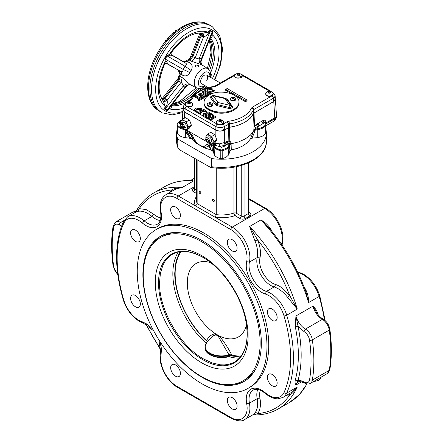 <?xml version="1.0" encoding="UTF-8"?>
<svg xmlns="http://www.w3.org/2000/svg" width="443" height="443" viewBox="0 0 443 443"><rect width="100%" height="100%" fill="white"/><g stroke="black" fill="none" stroke-linecap="round" stroke-linejoin="round"><path stroke-width="0.66" d="M178.241 78.239L161.878 99.038L163.273 97.992L165.062 98.435L178.673 81.13L177.931 80.504L177.654 79.496L179.11 75.144L179.731 76.141L177.931 80.504L163.456 99.01L162.332 99.786M171.696 55.082L171.912 55.231C171.856 55.774 170.954 55.951 169.204 55.757L167.072 55.884L165.233 59.069L166.186 60.979C167.232 62.397 167.532 63.266 167.083 63.587L166.85 63.476M166.413 63.382L181.026 71.633C182.283 72.01 182.998 71.273 183.175 69.429L189.92 72.597C187.799 75.925 185.235 76.744 182.228 75.044L181.026 71.633L166.95 63.515C166.551 62.812 164.203 64.191 164.508 64.379L165.156 62.053L164.94 58.897L166.778 55.718L169.619 54.323L171.308 52.601C182.195 38.563 192.6 32.09 202.534 33.192L207.939 32.206C209.234 30.822 210.093 30.24 210.508 30.467L212.347 31.531C212.751 31.774 212.679 32.81 212.131 34.626C212.385 36.359 212.014 37.505 211.001 38.054L210.342 37.882M171.402 54.749L183.69 61.848L186.802 61.721L187.478 61.35A11.967 6.911 -60 0 1 189.643 60.098L189.106 59.905L191.98 56.167L195.147 57.911C196.714 58.459 198.165 58.448 199.5 57.878C198.724 60.807 199.333 63.05 201.344 64.606L191.647 61.322L195.147 57.911L203.52 36.979L201.083 36.038L192.899 56.494M209.594 70.476A39.887 23.025 120 0 0 210.004 38.735M210.442 73.2L211.743 74.972L212.119 78.261M171.275 105.545L171.757 106.032C171.784 107.178 170.981 108.075 169.353 108.723C168.052 110.102 167.194 110.684 166.778 110.457L164.94 109.393C164.536 109.15 164.608 108.12 165.156 106.298L163.306 101.126C157.392 93.074 157.791 80.825 164.508 64.379M171.845 104.825A39.887 23.025 120 0 0 199.129 88.6M160.189 111.603A49.854 28.784 120 0 0 161.13 112.107L161.767 112.384C148.134 105.307 148.134 77.769 161.767 54.943C174.714 31.73 198.564 17.958 211.51 26.226L210.951 25.816A49.854 28.784 120 0 0 210.048 25.251A49.854 28.784 120 0 0 209.107 24.747A49.854 28.784 120 0 0 160.189 54.035A49.854 28.784 120 0 0 159.286 111.038A49.854 28.784 120 0 0 160.189 111.603M207.136 86.894L204.101 88.212L201.914 87.974M179.731 76.141L180.151 77.182L178.673 81.13M165.062 98.435L163.633 99.753L162.564 100.135M165.051 98.446L167.083 100.085C167.532 102.255 167.232 104.338 166.186 106.342L165.233 108.961L167.072 110.025L169.204 108.081L186.171 86.618L185.013 87.216C186.835 84.89 188.873 84.181 191.132 85.089L190.479 84.785L191.132 85.089M180.168 74.025L180.107 73.987A11.961 6.905 120 0 0 180.107 76.456L180.168 76.495A11.967 6.911 -60 0 1 180.168 74.009L180.151 73.239L180.107 73.987L179.731 73.743L179.304 71.484L178.451 70.332M180.107 76.456L182.228 77.636L181.026 82.37L178.706 81.086M183.07 61.549L186.464 60.951L187.489 61.339L186.802 61.721M211.001 73.665L210.752 74.086M202.839 87.792L202.595 88.229M202.551 65.304C200.635 63.803 200.236 61.682 201.338 58.941L201.399 60.242L211.505 34.814L212.119 32.001L210.281 30.938L208.487 33.075C207.28 34.98 205.624 36.282 203.52 36.979C203.885 34.931 203.575 33.668 202.595 33.197M201.399 60.242C200.773 61.926 201.028 63.515 202.163 65.016L201.344 64.606M190.174 57.568L190.972 56.427L191.98 56.167L200.258 35.484L199.76 34.46L200.014 32.992L190.174 57.568C189.931 58.432 189.183 59.201 187.932 59.86L189.106 59.905M208.487 33.075L207.939 32.206A42.982 24.819 120 0 0 169.353 54.478L169.204 55.757M201.914 33.003C202.96 33.447 203.071 34.643 202.252 36.597M201.305 33.037L201.504 34.155L201.083 36.038M211.505 34.814L212.131 34.626A42.982 24.819 120 0 1 212.485 78.472M200.884 33.015L200.258 35.484L201.078 36.049M210.408 37.716L211.001 38.054M200.391 32.998L199.898 34.969M210.359 37.838L210.442 37.926A39.997 23.091 120 0 1 210.575 72.885M191.647 61.322L189.643 60.098L190.219 59.75L189.565 60.071A11.961 6.905 120 0 0 187.428 61.306M190.219 59.75L192.877 56.543M187.478 61.35L189.405 62.618C192.378 64.368 192.954 66.998 191.132 70.503L185.013 66.245C186.525 65.165 186.802 64.18 185.85 63.277L183.823 61.915M191.132 70.503L189.92 72.597M166.186 60.979L165.156 61.749A42.982 24.819 120 0 0 165.156 106.298L166.186 106.342M189.405 62.618L185.85 63.277L171.784 55.148C170.948 55.137 171.015 52.307 171.308 52.601M187.029 61.101L184.858 61.865L183.435 61.699M179.731 73.743L178.141 70.094M180.151 73.239L178.834 70.559M182.228 75.044L180.168 74.009M182.228 77.636L189.92 84.391C187.572 83.428 185.324 84.015 183.175 86.158C182.998 84.713 182.278 83.45 181.026 82.37L167.083 100.085C165.494 101.43 164.248 101.79 163.351 101.176M189.92 84.391L190.479 84.785M169.204 108.081L169.353 108.723A42.982 24.819 -60 0 0 183.275 108.109M171.757 106.032L171.164 105.689M190.379 99.52A39.997 23.091 120 0 1 171.369 105.611L171.247 105.578M166.125 99.182C164.835 100.866 163.744 101.369 162.836 100.683M162.072 99.37L163.528 97.953M180.151 77.182L180.168 76.506M174.78 32.057L175.733 30.561L177.261 30.113L175.821 30.573L174.885 31.974M198.337 65.409L196.288 65.071L195.579 65.475L195.391 66.24L196.338 67.037L197.822 67.004L198.824 66.278L198.337 65.409M208.299 87.564L201.665 83.738C200.297 82.603 200.297 80.687 201.665 77.979C203.326 75.443 204.987 74.485 206.648 75.1C208.016 76.229 208.016 78.151 206.648 80.859M173.872 32.826L174.398 32.992M173.612 32.704L171.701 34.781M171.651 34.831L173.523 32.76M174.835 32.012L176.153 30.301M197.013 108.585L195.961 109.897L199.527 110.019L200.59 109L197.013 108.585L197.135 109.471L196.205 110.268M196.044 108.07L201.908 108.624L200.435 110.567L196.736 111.392L194.588 109.587L196.044 108.07M201.908 108.624L202.08 109.427L201.548 110.739M199.328 112.024L196.692 112.306L194.477 111.027L194.588 109.587M207.402 138.847C205.397 138.886 205.397 140.082 207.402 142.43C209.401 142.391 209.401 141.201 207.402 138.847M207.723 142.895C205.646 141.062 205.148 139.384 206.228 137.862L207.723 138.011C209.805 139.844 210.303 141.522 209.218 143.045L207.723 142.895M204.605 111.869L203.841 111.414L203.132 111.824M200.347 109.41L197.135 109.471M210.386 117.251L207.64 118.851L207.64 117.877L206.792 117.389L212.252 114.239L213.133 114.748L211.317 117.91L214.966 115.806L215.807 116.293L210.347 119.444L209.439 118.918L211.2 115.822L207.64 117.877M215.807 116.293L216.057 117.107L210.347 120.418L209.234 119.776L209.439 118.918M242.199 76.163L241.103 77.868L235.842 77.929L234.64 76.163M234.796 75.332L215.985 86.191L214.124 86.8A30.7 17.726 0 0 0 210.026 87.564M208.348 87.991A30.7 17.726 0 0 0 191.697 99.747L189.072 101.729M192.843 104.653L191.747 106.364L186.597 106.475L185.606 105.711L185.29 104.653M204.982 113.585L201.371 112.838L199.311 114.045L199.311 113.07L198.414 112.55L203.869 109.399L206.471 111.199L206.349 112.793M206.776 117.445L206.001 117.904L202.34 115.795L202.595 114.964L208.049 111.813L211.377 113.735L211.627 114.549L210.447 115.23L208.022 113.829L207.651 114.045M208.022 113.829L208.022 112.871L206.82 113.563L209.074 114.864L209.323 115.678L208.155 116.348L205.901 115.053L205.253 115.429M213.133 114.748L213.332 115.534L212.297 117.345M223.87 122.567L222.962 124.156L227.015 121.814L228.876 121.21A1.993 0.393 81.9 0 1 229.352 123.896L224.319 126.571C221.5 127.877 218.681 127.877 215.863 126.571A1.993 1.152 -60 0 1 217.269 124.19L216.311 122.567M228.876 121.21A30.7 17.726 0 0 0 251.303 108.264L252.349 107.189L271.913 95.893L269.975 96.402L267.865 96.225L266.254 95.417L265.667 94.071M212.933 90.804L212.036 90.948M210.547 91.352L208.664 91.23M207.54 90.582L207.39 88.927L211.97 88.057L208.758 89.204L214.711 90.189L210.563 91.308L213.465 90.317L207.39 88.927M211.97 88.057L212.214 88.855L211.876 89.104M210.763 89.397L209.151 89.586M214.711 90.189L214.888 90.987L210.314 92.127L210.563 91.308M204.046 96.879L203.149 97.399L198.542 94.027L202.562 92.997L206.731 95.328L205.834 95.849L202.894 94.154L199.92 94.27L204.046 96.879L204.295 97.693L203.149 98.357L202.612 98.047M201.388 97.344L198.364 94.83L198.542 94.027M206.731 95.328L206.981 96.142L205.834 96.807L200.302 94.691M206.449 91.95L204.638 90.904L204.887 90.09L205.79 89.569L211.25 92.72L210.347 93.24L208.204 92.006L206.421 93.036L208.564 94.27L207.662 94.791L202.202 91.64L203.104 91.12L205.497 92.504L207.28 91.468L204.887 90.09M211.25 92.72L211.499 93.534L210.347 94.198L208.204 92.964L207.252 93.517M208.564 94.27L208.808 95.084L207.662 95.749L201.953 92.454L202.202 91.64M198.536 98.988L194.588 96.707L194.837 95.893L195.734 95.372L200.264 97.992L201.593 97.222L202.523 97.759L198.968 99.813L198.038 99.276L199.367 98.512L194.837 95.893M202.523 97.759L202.772 98.573L198.968 100.771L197.788 100.09L198.038 99.276M225.731 89.348L225.481 90.162L245.472 101.707L247.133 100.749L246.884 99.935L227.143 88.534L225.731 89.348L245.472 100.749L246.884 99.935M230.327 111.675C224.44 113.718 218.56 113.718 212.673 111.675M215.863 130.004L215.863 126.571L185.135 108.828L184.93 112.145L215.863 130.004C218.681 131.316 221.5 131.316 224.319 130.004L224.319 126.571A1.993 1.152 -120 0 0 222.912 124.19L222.768 124.278A3.788 2.187 180 0 1 217.269 124.19M189.909 138.078L186.143 132.54L185.429 130.513A1.993 1.202 178.8 0 1 186.492 130.835L190.728 133.282L192.749 135.829C195.933 144.651 204.273 149.452 207.003 144.058L208.935 143.792L209.024 145.946L204.251 147.862L196.299 143.272L190.983 134.633L187.118 132.407L191.243 138.465L185.29 137.607A7.548 4.358 0 0 1 184.022 137.408A11.036 6.374 180 0 1 177.51 133.731L177.51 132.894M229.928 150.958L229.673 143.82L228.942 142.895L225.725 145.199L219.18 146.517L213.853 144.795L213.687 148.444A1.993 1.811 8 0 0 213.05 147.375L209.19 145.149L211.283 150.039L213.255 151.55L214.069 154.219A7.548 4.358 180 0 0 214.406 154.95A11.036 6.374 0 0 0 220.78 158.71L220.802 150.792L222.198 150.792L222.22 158.71L226.113 157.232L228.594 154.95A7.548 4.358 180 0 0 228.931 154.219L229.928 150.958L231.296 150.016L237.62 148.289L243.096 145.78L247.438 142.618L250.428 138.969L252.061 138.177L257.71 137.607A7.548 4.358 180 0 0 258.978 137.408L262.926 135.973L265.49 133.731L265.833 123.896M207.003 144.058L209.024 145.946L210.613 149.784L211.283 150.039M190.728 133.282L192.533 139.213L191.243 138.465M192.749 135.829L191.714 135.951L192.965 139.6L196.299 143.272M250.428 138.969L253.773 130.713L254 126.781L257.189 123.868L263.048 120.479A3.943 2.353 -61.8 0 1 263.651 120.252C264.947 119.987 265.678 120.601 265.855 122.085L265.85 123.94M265.999 125.142L265.961 124.267A1.993 1.993 0 0 0 265.639 123.276L265.135 122.628L264.515 122.683A1.971 1.174 118.2 0 0 264.216 122.8L259.736 125.563L255.7 127.451L255.34 129.926L253.773 130.713M255.34 129.926L252.061 138.177M182.073 128.066A11.346 6.551 180 0 1 177.167 124.704L177.51 133.731M177.128 125.574A11.385 6.573 0 0 0 183.9 129.456L184.022 137.408M265.49 132.894L265.49 133.731M222.22 158.71L220.78 158.71M210.613 149.784L204.251 147.862M192.965 139.6L192.533 139.213M254.808 127.219A1.993 1.107 -118.2 0 1 254.581 126.338L255.7 127.451L254 126.781L253.49 113.502L250.195 118.27L244.818 122.351L237.747 125.458L229.491 127.357L229.773 140.769L231.069 142.917L231.296 150.016M215.448 145.204L215.863 143.388L219.407 143.825L219.18 146.517A9.358 5.399 0 0 0 221.5 147.248A1.993 0.57 -77.8 0 0 220.802 149.895A11.346 6.551 180 0 1 214.113 146.002L214.08 146.882A11.385 6.573 0 0 0 220.802 150.792L220.802 149.895L222.198 149.895L222.198 150.792L225.387 149.74L227.121 148.732L228.92 146.882A7.896 4.557 180 0 0 229.275 146.112L229.241 145.238A7.858 4.535 180 0 1 228.887 146.002L226.284 148.372L222.198 149.895A1.993 0.57 -102.2 0 0 221.5 147.248L224.33 146.279L226.406 144.806A1.993 1.152 60 0 1 224.994 142.419L227.109 141.372L227.896 143.615A1.993 1.606 -163 0 1 229.241 145.238L229.673 143.82L231.069 142.917L231.102 143.803L229.707 144.723M253.767 130.729L250.422 135.126L245.311 138.919L238.744 141.871L231.124 143.803M229.053 142.087A1.993 1.196 -121.9 0 1 228.809 141.217L228.942 142.895L229.773 140.769L228.854 141.068L228.566 127.662L229.491 127.357M205.973 138.072L205.757 136.887L206.46 135.619L207.75 134.877L211.865 136.344L214.761 134.672L215.863 137.341L215.863 130.115C218.681 131.433 221.5 131.433 224.319 130.115L228.566 127.662M219.407 143.825L224.994 142.419M225.725 145.199A1.993 1.152 60 0 1 224.319 142.812L224.319 130.115M212.574 150.781L213.138 145.393L213.725 146.112L213.725 145.127A1.993 1.124 2.3 0 0 213.172 144.512L213.388 143.737L213.853 144.795A1.993 1.606 -17 0 0 213.759 145.238A7.858 4.535 180 0 0 214.113 146.002A1.993 1.528 -32.2 0 1 214.667 144.789L214.755 143.155L215.863 143.388L215.863 141.195L214.633 142.884L211.865 144.484L208.969 143.144M213.172 144.512L213.138 145.393L211.117 144.23M206.311 141.45L186.475 129.998L187.118 132.407A1.993 0.897 145.8 0 0 186.143 132.54M206.028 138.017A4.984 2.879 60 0 1 206.46 135.619L207.795 133.991L210.691 132.319L214.761 134.672M215.863 130.115L184.737 112.145L184.371 118.209M182.411 119.339L184.133 120.695A4.984 2.879 -120 0 0 181.076 120.967L182.411 119.339L185.307 117.666L189.05 119.688L189.682 120.468L191.409 125.264L189.25 128.232L186.481 129.827L184.133 128.835A4.984 2.879 60 0 1 183.607 128.487A11.346 6.551 180 0 1 183.585 128.492L184.133 128.835A4.984 2.879 60 0 0 187.184 128.564L186.475 129.998L185.418 129.45M265.639 123.276A1.993 1.523 147 0 0 264.515 122.683A1.993 1.407 76.2 0 1 263.651 120.252M265.285 122.777L265.855 122.085M265.59 123.193L274.76 117.844L273.774 101.563L254.016 112.971L254.52 126.249M258.33 123.176A1.993 1.152 60 0 0 259.736 125.563L263.391 123.453A1.993 1.152 60 0 1 261.979 121.066M257.189 123.868L258.502 126.083A1.993 0.559 -101.9 0 1 259.089 128.564L263.231 127.041L265.833 124.704A1.993 1.523 -147 0 0 264.216 122.8A1.993 1.213 62.9 0 1 263.048 120.479M189.377 120.014L186.481 121.687L184.133 120.695A4.984 2.879 60 0 1 187.184 124.494L187.655 126.798L187.184 128.564L188.519 126.931L191.409 125.264M180.644 123.359L181.076 120.967L180.379 122.235L180.589 123.414M180.849 123.209L182.638 122.174L184.133 122.323C186.21 124.156 186.708 125.834 185.628 127.357L183.839 128.387L182.344 128.243C180.262 126.405 179.764 124.727 180.849 123.209L182.344 123.353C184.421 125.192 184.919 126.87 183.839 128.387M186.481 121.687L187.184 124.494L188.519 126.931M208.985 143.139A4.984 2.879 -120 0 0 209.511 143.488L211.278 143.964L212.568 143.216L211.865 144.484M211.865 136.344L212.568 139.146L213.897 141.588L216.793 139.916L215.863 137.341M206.228 137.862L208.016 136.826L209.511 136.976C211.593 138.809 212.092 140.486 211.012 142.009L209.218 143.045M210.347 120.418L210.347 119.444M207.64 118.851L206.538 118.22L206.792 117.389M205.901 115.053L205.901 114.095L204.422 114.947L206.931 116.398L206.001 116.935L202.595 114.964M208.155 116.348L208.155 115.39L205.901 114.095M209.074 114.864L208.155 115.39M210.447 115.23L210.447 114.272L208.022 112.871M211.377 113.735L210.447 114.272M207.18 117.212L206.931 116.398M206.001 117.904L206.001 116.935M199.311 114.045L198.159 113.38L198.414 112.55M198.968 100.771L198.968 99.813M207.662 95.749L207.662 94.791M208.204 92.964L208.204 92.006M210.347 94.198L210.347 93.24M203.149 98.357L203.149 97.399M184.93 112.145L183.186 109.582L183.385 106.248L183.839 107.693L185.135 108.828A1.993 1.152 -60 0 1 186.536 106.447M211.222 89.575L211.189 88.622M252.349 107.189A1.993 1.152 60 0 1 253.761 109.571L253.235 110.108A32.693 18.877 180 0 1 229.352 123.896L229.424 127.285A32.837 18.955 0 0 0 253.363 113.463L273.58 101.563L273.381 98.246L253.761 109.571L253.889 112.926M245.472 101.707L245.472 100.749M206.471 111.199L201.371 111.885L199.311 113.07M203.841 110.457L202.296 111.348L205.037 111.437L203.841 110.457L203.841 111.414M201.371 112.838L201.371 111.885M273.22 94.071L272.124 95.782A3.788 2.187 180 0 1 271.974 95.865A1.993 1.152 60 0 1 273.381 98.246L274.671 97.111L275.125 95.66L272.966 92.509A1.993 1.152 -60 0 0 272.55 92.415M275.125 95.66L275.325 98.999L273.58 101.563M241.679 74.695A1.993 1.152 -60 0 1 242.238 74.767L241.391 74.363M235.167 74.695A1.993 1.152 -120 0 0 234.607 74.767L235.454 74.363M255.423 129.899L257.771 129.661A7.896 4.557 180 0 0 259.1 129.456L259.089 128.564A7.858 4.535 180 0 1 257.765 128.769A1.993 0.282 -95.8 0 0 257.527 126.504L256.226 124.561M185.235 129.373L185.229 129.661A7.896 4.557 180 0 1 183.9 129.456L183.911 128.564M214.406 154.95L214.08 146.882A7.896 4.557 180 0 1 213.725 146.112L214.069 154.219M275.275 98.124L276.51 115.523L276.055 116.725L274.76 117.844L274.699 118.829A5.981 3.455 60 0 1 273.464 121.399A5.981 5.981 0 0 0 276.443 116.575A5.981 3.45 -176.5 0 1 274.699 118.829L265.911 123.902M185.29 137.607L185.429 130.513M207.795 133.991L209.511 135.348A4.984 2.879 60 0 1 212.568 139.146A4.984 2.879 60 0 1 212.568 143.216L213.897 141.588M228.931 154.219L229.275 146.112L229.69 144.756M258.978 137.408L259.1 129.456L263.258 127.927L265.872 125.574M182.018 124.195C180.013 124.234 180.013 125.43 182.018 127.778C184.017 127.739 184.017 126.543 182.018 124.195M181.409 124.411L182.627 125.12L183.236 126.692L182.627 127.562L181.409 126.853L180.794 125.28L181.409 124.411M206.787 139.069L208.011 139.772L208.62 141.345L208.011 142.214L206.787 141.511L206.178 139.933L206.787 139.069M182.953 125.962L181.409 126.853M181.851 124.671L180.794 125.28M208.337 140.614L206.787 141.511M207.235 139.323L206.178 139.933M238.949 102.172L238.949 102.986C238.877 105.75 237.177 108.125 233.838 110.108C223.842 116.537 203.243 111.614 204.051 102.986L204.051 102.172C204.123 99.409 205.823 97.034 209.162 95.051C219.158 88.622 239.757 93.545 238.949 102.172C238.877 104.936 237.177 107.311 233.838 109.294C223.842 115.723 203.243 110.8 204.051 102.172M212.828 104.398L212.828 104.925C212.092 106.541 210.469 106.924 207.977 106.087L207.141 104.925L207.318 103.834C209.096 102.161 210.874 102.161 212.651 103.834A2.841 1.639 180 0 1 212.828 104.398A2.841 1.639 180 0 1 211.992 105.556L210.541 106.004L208.897 105.91L207.623 105.307L207.141 104.398M235.859 98.889L235.859 99.42C235.117 101.032 233.5 101.419 231.008 100.578L230.172 99.42L230.349 98.324C232.126 96.652 233.904 96.652 235.682 98.324A2.841 1.639 180 0 1 235.859 98.889A2.841 1.639 180 0 1 235.023 100.052L233.572 100.5L231.927 100.406L230.653 99.802L230.172 98.889M208.874 103.413L209.174 104.055L210.281 104.227L211.095 103.756L210.802 103.114L209.689 102.942L208.874 103.413M231.905 97.903L232.198 98.545L233.311 98.717L234.125 98.246L233.826 97.604L232.719 97.432L231.905 97.903M210.746 103.961L209.229 104.061M209.689 103.795L209.689 102.942M210.802 103.928L210.802 103.114M233.771 98.451L232.254 98.556M232.719 98.291L232.719 97.432M233.826 98.418L233.826 97.604M205.834 96.807L205.834 95.849M186.353 102.626L185.545 103.092A1.993 1.152 60 0 1 185.966 103.003M224.319 130.004L229.424 127.285M220.553 121.615L219.628 121.692M189.526 103.701L188.607 103.778M269.903 93.119L268.984 93.196M238.882 75.205L237.957 75.282M219.075 120.352L218.698 121.155L219.717 121.742L221.107 121.526L221.478 120.723L220.464 120.136L219.075 120.352L219.075 121.371M220.464 121.559L220.464 120.136M188.048 102.438L187.677 103.241L188.696 103.828L190.086 103.618L190.457 102.815L189.438 102.222L188.048 102.438L188.048 103.457M189.438 103.651L189.438 102.222M268.425 91.856L268.054 92.659L269.073 93.246L270.463 93.03L270.834 92.227L269.815 91.64L268.425 91.856L268.425 92.875M269.815 93.063L269.815 91.64M237.404 73.948L237.033 74.751L238.052 75.338L239.441 75.122L239.813 74.319L238.794 73.732L237.404 73.948L237.404 74.961M238.794 75.155L238.794 73.732M222.768 123.951C219.44 125.07 217.286 124.555 216.3 122.406L216.361 122.019C218.848 118.79 221.334 118.79 223.82 122.019L222.768 123.951L221.146 121.548C219.08 121.93 218.371 121.52 219.03 120.33C221.101 119.948 221.805 120.352 221.146 121.548M191.747 106.038C188.419 107.156 186.259 106.641 185.279 104.493L185.335 104.111C187.821 100.882 190.307 100.882 192.799 104.111L191.747 106.038M272.124 95.455C268.796 96.574 266.636 96.059 265.656 93.91L265.711 93.528C268.198 90.3 270.69 90.3 273.176 93.528L272.124 95.455M241.103 77.547C237.775 78.666 235.615 78.151 234.635 75.997L234.69 75.615C237.177 72.386 239.663 72.386 242.149 75.615L241.103 77.547L239.48 75.144C237.409 75.526 236.706 75.116 237.365 73.92C239.43 73.544 240.139 73.948 239.48 75.144M215.863 141.195L216.793 139.916M275.524 98.999L273.774 101.563M183.236 108.707L182.987 109.582L184.737 112.145M253.49 113.502L254.016 112.971M257.71 137.607L257.765 128.769L255.306 129.018L253.745 129.827M222.552 130.818L221.589 130.009M223.577 129.367L224.341 130.364M248.097 335.999A65.63 37.893 -120 0 0 201.687 255.622A65.63 37.893 -120 0 0 155.283 282.412A65.63 37.893 -120 0 0 201.687 362.795A65.63 37.893 -120 0 0 248.097 335.999M178.352 251.989A63.82 36.847 -120 0 0 172.848 273.752A63.82 36.847 -120 0 0 206.167 343.281M225.947 357.174L228.721 356.621A63.82 36.847 -120 0 0 239.569 358.027M243.019 380.792A82.658 47.722 -120 0 0 260.135 342.954A82.658 47.722 -120 0 0 224.058 259.77A82.658 47.722 -120 0 0 160.36 237.62A82.658 47.722 -120 0 0 143.239 275.463A82.658 47.722 -120 0 0 179.321 358.647A82.658 47.722 -120 0 0 243.019 380.792L245.167 379.551A82.658 47.722 -120 0 0 255.628 369.157M257.732 389.463A19.941 11.512 -120 0 0 257.178 398.689A24.93 14.392 60 0 1 254.958 412.876L253.036 414.72L244.73 419.515A24.93 14.392 -120 0 0 249.42 403.163A19.941 11.512 60 0 1 253.174 390.084L253.174 390.084C256.17 388.35 260.251 389.491 265.412 393.495L265.296 392.786C259.742 388.273 254.897 387.071 250.771 389.17C246.884 391.695 245.511 396.491 246.64 403.562L249.42 403.163L257.178 398.689A1.993 0.858 169.7 0 1 259.958 398.29A17.947 10.361 60 0 1 260.351 390.266M246.64 403.562C249.293 416.32 240.931 423.691 230.853 417.467L231.268 418.38L177.305 387.221A1.993 1.152 120 0 0 178.302 387.127M180.423 373.383A6.9 3.981 60 0 1 178.994 376.539A6.9 3.981 60 0 1 173.678 374.689A6.9 3.981 60 0 1 170.666 367.751A6.9 3.981 60 0 1 172.094 364.595A6.9 3.981 60 0 1 177.41 366.439A6.9 3.981 60 0 1 180.423 373.383M140.353 303.987A6.9 3.981 60 0 1 138.925 307.143A6.9 3.981 60 0 1 133.609 305.299A6.9 3.981 60 0 1 130.602 298.355A6.9 3.981 60 0 1 132.031 295.199A6.9 3.981 60 0 1 137.347 297.048A6.9 3.981 60 0 1 140.353 303.987M309.546 379.85C308.821 382.774 306.966 383.5 303.992 382.032L304.402 382.94C306.822 384.181 308.815 384.314 310.382 383.339L327.305 373.571A9.973 5.759 60 0 0 329.265 370.348A142.585 82.32 60 0 0 329.265 330.085L312.343 339.853A1.993 0.936 172 0 1 309.546 340.146A140.592 81.169 60 0 1 309.546 379.85L312.343 380.122A142.585 82.32 -120 0 0 312.343 339.853A9.973 5.759 -120 0 0 305.399 329.11L303.992 331.552A7.98 4.607 60 0 1 309.546 340.146M237.083 406.098A6.9 3.981 60 0 1 235.654 409.254A6.9 3.981 60 0 1 230.338 407.405A6.9 3.981 60 0 1 227.325 400.466A6.9 3.981 60 0 1 228.754 397.305A6.9 3.981 60 0 1 234.07 399.154A6.9 3.981 60 0 1 237.083 406.098M277.146 382.962A6.9 3.981 60 0 1 275.718 386.119A6.9 3.981 60 0 1 270.402 384.275A6.9 3.981 60 0 1 267.395 377.331A6.9 3.981 60 0 1 268.823 374.174A6.9 3.981 60 0 1 274.134 376.024A6.9 3.981 60 0 1 277.146 382.962M295.254 380.122C294.877 382.409 295.11 384.053 295.941 385.056L298.023 380.52C302.215 364.827 302.215 346.714 298.023 326.175L295.941 315.981L295.254 326.635A124.638 71.96 60 0 1 298.349 355.164A124.638 71.96 60 0 1 295.254 380.122L298.023 380.52A16.214 9.358 -120 0 1 303.992 382.032M272.118 231.65A24.93 14.392 -120 0 0 271.88 231.063C269.438 226.323 265.767 222.619 260.866 219.966L268.358 227.109M268.308 227.049C284.866 246.618 297.48 268.464 306.146 292.59L308.566 302.58A124.638 71.96 60 0 0 260.866 219.966L249.586 226.478L254.958 240.831L257.56 239.846L249.586 226.478A124.638 71.96 -120 0 1 297.281 309.092L289.694 295.498L282.7 288.404A26.923 15.544 -120 0 0 275.225 284.378A17.947 10.361 60 0 1 263.341 273.613A17.947 10.361 60 0 1 259.958 257.937C261.093 252.654 260.29 246.618 257.56 239.846C271.127 256.746 281.837 275.302 289.694 295.498L287.535 297.264L297.281 309.092L286.71 315.195A24.93 14.392 -120 0 0 278.459 300.11A24.93 14.392 -120 0 0 266.381 291.439A19.941 11.512 60 0 1 253.174 279.478A19.941 11.512 60 0 1 249.42 262.068A24.93 14.392 -120 0 0 239.01 232.581A24.93 14.392 -120 0 0 232.265 227.137L215.254 217.319L216.256 214.639L197.129 203.597L197.129 159.951M152.818 329.193L147.347 324.282L142.452 321.867A22.931 13.24 60 0 1 131.344 313.893A22.931 13.24 60 0 1 123.752 300.011A122.645 70.808 60 0 1 123.752 223.366A22.931 13.24 60 0 1 131.344 218.249A22.931 13.24 60 0 1 142.452 223.1L144.185 220.891A24.93 14.392 -120 0 0 132.108 215.614A24.93 14.392 -120 0 0 127.678 216.782L135.984 211.987L138.543 211.239L139.202 208.614L137.114 210.215L135.608 212.203M282.086 245.162L282.424 242.626C285.248 231.855 276.526 214.246 265.695 208.315L248.877 198.608L265.695 208.315L264.698 208.415A24.93 14.392 60 0 1 271.443 213.858A24.93 14.392 60 0 1 281.853 243.34A19.941 11.512 -120 0 0 281.637 244.508M211.704 158.594L211.704 166.734L210.597 167.41L180.517 150.36L177.831 147.669L177.715 138.969L211.704 158.594A44.87 25.904 0 0 0 266.37 133.315A44.87 25.904 0 0 0 265.817 129.251M196.57 190.252L194.71 189.172A1.993 1.152 180 0 1 194.123 188.358L194.123 158.212M196.57 196.327A26.923 15.544 0 0 0 195.313 205.807L196.598 204.915L197.129 203.597A24.93 14.392 180 0 1 196.57 200.568L196.57 159.63M248.877 162.708L248.877 212.784A1.993 1.152 180 0 1 248.29 213.598L244.06 216.04L244.06 164.619M200.928 193.082A1.323 0.764 60 0 1 200.657 193.685A1.323 0.764 60 0 1 199.638 193.331A1.323 0.764 60 0 1 199.062 192.002A1.323 0.764 60 0 1 199.333 191.398A1.323 0.764 60 0 1 200.352 191.753A1.323 0.764 60 0 1 200.928 193.082M214.323 200.817A1.323 0.764 60 0 1 214.052 201.421A1.323 0.764 60 0 1 213.033 201.067A1.323 0.764 60 0 1 212.457 199.738A1.323 0.764 60 0 1 212.729 199.134A1.323 0.764 60 0 1 213.747 199.488A1.323 0.764 60 0 1 214.323 200.817M277.146 317.537A6.9 3.981 60 0 1 275.718 320.693A6.9 3.981 60 0 1 270.402 318.844A6.9 3.981 60 0 1 267.395 311.905A6.9 3.981 60 0 1 268.823 308.749A6.9 3.981 60 0 1 274.134 310.593A6.9 3.981 60 0 1 277.146 317.537M237.083 248.141A6.9 3.981 60 0 1 235.654 251.297A6.9 3.981 60 0 1 230.338 249.448A6.9 3.981 60 0 1 227.325 242.509A6.9 3.981 60 0 1 228.754 239.353A6.9 3.981 60 0 1 234.07 241.197A6.9 3.981 60 0 1 237.083 248.141M180.423 215.425A6.9 3.981 60 0 1 178.994 218.587A6.9 3.981 60 0 1 173.678 216.738A6.9 3.981 60 0 1 170.666 209.794A6.9 3.981 60 0 1 172.094 206.637A6.9 3.981 60 0 1 177.41 208.487A6.9 3.981 60 0 1 180.423 215.425M140.353 238.561A6.9 3.981 60 0 1 138.925 241.717A6.9 3.981 60 0 1 133.609 239.868A6.9 3.981 60 0 1 130.602 232.929A6.9 3.981 60 0 1 132.031 229.773A6.9 3.981 60 0 1 137.347 231.617A6.9 3.981 60 0 1 140.353 238.561M247.975 388.406L249.741 387.392A91.734 52.961 -120 0 0 268.74 345.396A91.734 52.961 -120 0 0 228.699 253.08A91.734 52.961 -120 0 0 158.007 228.499L156.246 229.518A91.734 52.961 60 0 1 226.932 254.094A91.734 52.961 60 0 1 266.974 346.415A91.734 52.961 60 0 1 247.975 388.406A91.734 52.961 60 0 1 177.289 363.83A91.734 52.961 60 0 1 137.247 271.515A91.734 52.961 60 0 1 156.246 229.518M142.884 274.771A83.755 48.359 -120 0 0 179.448 359.063A83.755 48.359 -120 0 0 243.988 381.501A83.755 48.359 -120 0 0 261.337 343.159A83.755 48.359 -120 0 0 224.778 258.867A83.755 48.359 -120 0 0 160.233 236.429A83.755 48.359 -120 0 0 142.884 274.771M244.863 380.974A83.755 48.359 60 0 1 232.603 384.336M207.8 341.182L211.771 336.929L214.113 335.384L215.802 335.035L215.724 333.872L215.348 333.629C211.643 334.432 208.852 336.508 206.975 339.864L206.765 340.711L207.202 341.498M215.802 335.035L217.07 335.312L218.56 336.835L229.635 355.95L231.091 355.768L228.721 356.621M246.507 324.664A42.378 24.465 60 0 1 219.191 335.849L218.814 335.661L218.255 336.447M215.475 335.052L215.348 333.629A42.378 24.465 60 0 1 187.395 285.669A42.378 24.465 60 0 1 210.713 262.666M230.853 355.879L230.836 355.89C220.852 360.336 204.655 355.779 205.048 347.694A16.452 9.497 180 0 0 209.866 354.411A16.452 9.497 180 0 0 229.635 355.95L231.778 355.651L231.185 353.841C227.852 347.473 223.853 341.481 219.191 335.849L218.56 336.835M181.076 251.569A62.33 35.988 60 0 0 175.146 273.636A62.33 35.988 60 0 0 206.765 340.711L207.291 341.475L206.781 340.772M207.042 342.146L206.975 339.864M207.296 341.647L206.914 341.143M229.385 355.214L231.678 355.092A62.33 35.988 60 0 0 241.297 355.879M231.683 355.148L229.402 355.253A16.452 9.497 0 0 1 209.866 353.636A16.452 9.497 0 0 1 205.048 346.919L205.048 347.694M231.185 353.841L229.048 354.849A16.313 9.419 180 0 1 209.965 353.16A16.313 9.419 180 0 1 206.709 342.528L205.048 346.919M152.082 244.874A83.755 48.359 60 0 1 161.125 235.936M177.183 129.251A44.87 25.904 0 0 0 176.63 133.315A44.87 25.904 0 0 0 177.715 138.969M216.256 168.024L216.256 214.639A24.93 14.392 180 0 0 233.954 213.039L233.954 167.166M174.116 189.969L177.2 188.58L182.134 187.533L193.414 181.021A124.638 71.96 60 0 0 164.824 186.575C172.454 182.2 181.098 180.218 190.761 180.611L193.414 181.021L192.007 180.478L190.429 180.6M164.824 186.575L153.538 193.087A124.638 71.96 -120 0 1 182.134 187.533C177.815 187.622 174.221 188.463 171.336 190.064L169.918 192.395M171.773 191.321L171.336 190.064C157.769 191.304 147.059 197.484 139.202 208.614L146.201 209.594L153.677 214.202L151.943 216.411A19.941 11.512 -120 0 0 160.205 220.548M324.381 319.951A124.638 71.96 60 0 0 319.143 296.472A1.993 0.626 163.4 0 0 319.746 295.774C316.64 286.244 311.34 279.123 303.854 274.405L299.717 272.578L298.815 272.716A24.93 14.392 60 0 1 302.857 274.505A24.93 14.392 60 0 1 319.143 296.472L308.566 302.58C308.716 297.004 307.342 291.976 304.457 287.49A1.993 0.365 -37.6 0 1 304.297 287.585M317.985 314.441A124.638 71.96 -120 0 0 317.814 313.605C316.823 310.526 315.172 308.062 312.863 306.213L316.258 311.95M317.814 313.605L317.515 313.816M303.992 331.552L298.023 326.175L295.254 326.635M252.654 414.936L255.129 414.626L257.56 413.618A26.923 15.544 -120 0 0 259.958 398.29M288.819 394.054A1.993 1.589 -98.3 0 1 289.694 395.067C292.518 393.367 295.049 390.671 297.281 386.983L292.662 391.728L282.889 397.482A24.93 14.392 -120 0 0 286.71 393.085A124.638 71.96 -120 0 0 293.416 358.016A124.638 71.96 -120 0 0 286.71 315.195A1.993 0.626 -16.6 0 1 283.996 315.881A122.645 70.808 60 0 1 283.996 392.526A22.931 13.24 60 0 1 276.404 397.642A22.931 13.24 60 0 1 265.296 392.786M254.958 412.876A1.993 1.589 -141.7 0 1 257.56 413.618C271.127 412.378 281.837 406.192 289.694 395.067L286.97 395.128M176.74 232.52A82.658 47.722 -120 0 0 162.509 236.379L160.36 237.62M208.343 69.08A39.997 23.091 120 0 0 209.611 39.715M172.499 103.994A39.997 23.091 120 0 0 197.296 88.212M199.483 90.987A39.997 23.091 120 0 0 201.709 88.246M214.379 79.563C224.944 58.997 223.859 36.226 212.02 29.969C199.854 22.2 177.438 35.141 165.267 56.964C152.453 78.417 152.453 104.299 165.267 110.955C170.201 113.724 176.07 113.862 182.881 111.381M207.501 87.105A42.982 24.819 -60 0 1 206.925 87.947M166.778 110.457A2.99 2.442 -60 0 1 167.072 110.025L185.013 87.216L183.175 86.158L165.233 108.961A2.99 2.442 -60 0 0 164.94 109.393M164.94 58.897L183.175 69.429L185.013 66.245L166.778 55.718M210.508 30.467A2.99 2.442 120 0 0 210.281 30.938L199.5 57.878L201.338 58.941L212.119 32.001A2.99 2.442 120 0 1 212.347 31.531M205.53 85.97L204.018 87.127L201.083 88.417L199.898 88.594L196.753 87.974A11.119 6.418 -60 0 1 196.576 87.88A11.119 6.418 -60 0 1 196.576 75.044A11.119 6.418 -60 0 1 207.689 68.621A11.119 6.418 -60 0 1 207.861 68.726L202.146 64.999M209.86 76.955C210.048 74.712 209.5 73.189 208.221 72.381C203.226 68.914 194.599 83.865 200.092 86.457C201.432 87.166 203.027 86.872 204.871 85.588M168.949 38.076L168.401 37.467L170.616 35.495L168.484 37.478L169.06 37.832M171.231 35.783L170.616 35.495M168.484 37.478L168.484 38.02M168.262 38.602L167.604 38.297L167.177 38.696L167.803 39.056M167.687 39.233L167.077 38.879L166.967 39.693L167.083 38.746L167.604 38.297M166.418 40.463L165.66 40.108L165.305 40.435L166.031 40.878M165.887 41.105L165.211 40.69L165.46 41.47M165.211 40.69L165.66 40.108M168.107 38.425L167.515 38.286L167.177 38.696M166.895 39.776L167.077 38.879M159.286 111.038L157.824 110.063C145.033 102.3 145.459 75.443 158.727 53.188C171.363 30.573 194.411 16.773 207.529 23.966L209.107 24.747M196.736 111.392L196.692 112.306L198.22 113.186M207.822 118.73L209.284 119.577M269.438 91.147L242.05 75.332M186.597 106.475L194.477 111.027M199.494 113.923L202.401 115.601M206.183 117.788L206.599 118.026M210.53 120.297L217.22 124.156M187.361 102.045L189.864 100.589C193.68 93.08 201.67 88.367 213.842 86.451A1.993 0.393 81.9 0 1 214.124 86.8M213.842 86.451L214.988 86.092A1.993 1.152 60 0 1 215.985 86.191M251.303 108.264A1.993 1.578 23.2 0 1 253.235 110.108L253.363 113.463M227.015 121.814A1.993 1.152 60 0 1 228.422 124.201L228.494 127.59M227.109 141.372L228.854 141.068M228.594 154.95L228.887 146.002A1.993 1.528 -147.8 0 0 227.281 144.108L226.135 141.799M214.035 143.227L214.755 143.155M181.209 120.789L179.033 122.728A9.358 5.399 0 0 0 180.284 124.057M181.935 119.876L180.185 120.706L177.361 123.276A1.993 1.523 -147 0 1 179.033 122.728A1.993 1.523 147 0 0 177.167 124.704L177.167 123.896M208.935 143.792L213.172 146.24A1.993 1.179 -2.3 0 1 213.725 146.854M189.648 100.722A1.993 1.152 60 0 1 190.651 100.821M189.881 100.55A1.993 1.578 23.2 0 1 191.697 99.747M213.687 148.444L213.255 151.55M180.29 124.018L180.428 122.573M226.329 98.789A2.819 1.628 180 0 1 227.525 99.575L232.492 106.541L232.414 107.488L231.75 108.092L229.07 108.518L216.998 105.65A2.819 1.628 180 0 1 215.475 104.769L210.508 97.803L210.586 96.856L211.832 95.998M232.365 106.314A0.997 0.753 -35.7 0 1 231.567 106.104M227.525 99.575A0.997 0.753 -35.7 0 1 226.86 99.487M215.475 104.769A0.997 0.753 -35.7 0 0 216.345 104.022A1.993 1.506 -35.7 0 1 218.078 102.521L229.756 105.312L224.922 98.567A1.993 1.506 -35.7 0 1 226.539 99.038A1.993 1.993 0 0 0 225.382 98.257L213.709 95.466A1.993 1.993 0 0 0 211.422 96.591L211.505 97.277L216.345 104.022A1.883 1.085 0 0 0 217.358 104.609L229.037 107.4A0.997 0.31 -76.6 0 1 228.677 108.446M231.578 106.126A1.993 1.993 0 0 0 231.379 105.777A1.993 1.506 -35.7 0 0 229.756 105.312A1.993 0.626 103.4 0 0 229.037 107.4L231.085 107.167L231.6 106.608L231.495 105.982A1.993 1.506 -35.7 0 0 231.379 105.777L226.539 99.038M210.635 98.03A0.997 0.753 -35.7 0 0 211.505 97.277A1.993 1.506 -35.7 0 1 213.244 95.777L218.078 102.521A1.993 0.626 103.4 0 0 217.358 104.609A0.997 0.31 -76.6 0 1 216.998 105.65M211.992 105.556L210.868 104.094C209.14 104.41 208.553 104.072 209.102 103.075C210.829 102.759 211.416 103.097 210.868 104.094M235.023 100.052L233.898 98.584C232.171 98.9 231.584 98.562 232.132 97.565C233.86 97.25 234.447 97.587 233.898 98.584M225.382 98.257A1.993 0.626 103.4 0 0 224.922 98.567L213.244 95.777A1.993 0.626 103.4 0 1 213.709 95.466M190.125 103.64C188.054 104.016 187.35 103.612 188.009 102.416C190.08 102.034 190.783 102.444 190.125 103.64M270.501 93.052C268.43 93.434 267.727 93.03 268.386 91.834C270.457 91.452 271.16 91.862 270.501 93.052M233.754 362.518L227.984 364.495L224.28 364.921L220.381 364.799L212.125 362.922L203.542 358.946C180.03 346.072 158.937 309.535 159.541 282.734L160.388 273.309L162.891 265.224L164.735 261.785L166.956 258.79L171.557 254.78M202.877 257.311A62.723 36.21 -120 0 0 158.528 282.916A62.723 36.21 -120 0 0 202.877 359.733A62.723 36.21 -120 0 0 247.227 334.127A62.723 36.21 -120 0 0 202.877 257.311M321.109 377.115A7.98 4.607 180 0 1 318.799 379.994A7.98 4.607 180 0 1 313.871 381.329M142.452 321.867L142.867 322.714L153.682 330.832M123.752 300.011A1.993 0.626 163.4 0 1 123.254 299.761C124.887 305.138 127.551 310.011 131.239 314.375C134.977 318.716 138.991 321.579 143.283 322.958M304.402 382.94C300.47 381.478 298.432 381.213 298.289 382.137A14.22 8.212 60 0 0 295.941 385.056L301.578 381.8M283.996 392.526A1.993 1.506 24.3 0 0 286.71 393.085L297.281 386.983A124.638 71.96 -120 0 1 278.176 408.967L289.462 402.454A124.638 71.96 60 0 0 306.883 383.882M254.958 240.831A24.93 14.392 60 0 1 257.178 257.588L259.958 257.937M142.452 223.1C148.006 227.619 152.852 228.821 156.977 226.722C160.864 224.197 162.238 219.401 161.108 212.33C158.456 199.571 166.817 192.201 176.89 198.425L230.853 229.579A22.931 13.24 60 0 1 246.64 261.713L249.42 262.068L257.178 257.588A19.941 11.512 -120 0 0 260.933 275.003A19.941 11.512 -120 0 0 274.134 286.959A1.993 1.384 107 0 0 275.225 284.378M246.64 261.713C245.511 267.472 246.884 273.863 250.771 280.868C254.897 287.74 259.742 292.125 265.296 294.025L266.381 291.439L274.134 286.959A24.93 14.392 60 0 1 281.061 290.691A24.93 14.392 60 0 1 287.535 297.264M281.128 243.761L282.424 242.626M138.543 211.239A24.93 14.392 60 0 1 145.022 212.147A24.93 14.392 60 0 1 151.943 216.411L144.185 220.891A19.941 11.512 60 0 0 157.392 224.18L157.392 224.18C160.388 222.452 161.44 218.349 160.554 211.876L161.108 212.33M160.82 217.878A17.947 10.361 60 0 1 153.677 214.202M176.89 198.425L177.305 197.035L178.302 195.983A24.93 14.392 -120 0 0 165.837 194.748C160.914 198.121 159.153 203.83 160.554 211.876M230.853 229.579A1.993 1.152 -60 0 1 231.268 228.189A1.993 1.152 -60 0 1 232.265 227.137L264.698 208.415L248.877 199.278M194.123 186.852L178.302 195.983L215.254 217.319A26.923 15.544 0 0 0 234.951 215.663L239.829 218.482C241.712 219.374 243.595 219.374 245.472 218.482L249.702 216.04C251.247 214.955 251.247 213.869 249.702 212.784L248.877 212.308M265.296 294.025A22.931 13.24 60 0 1 276.404 301.999A22.931 13.24 60 0 1 283.996 315.881M210.597 167.41C237.282 171.829 267.018 159.009 266.37 141.455A44.87 25.904 180 0 1 211.704 166.734M245.472 218.482L244.475 217.43L244.06 216.04A1.993 1.152 180 0 1 242.653 216.378A1.993 1.152 180 0 1 241.241 216.04L236.363 213.221A1.993 1.152 0 0 0 235.211 212.895A1.993 1.152 0 0 0 233.954 213.039A1.993 0.814 71.6 0 0 234.951 215.663A1.993 1.152 -60 0 0 235.947 214.611A1.993 1.152 -60 0 0 236.363 213.221L236.363 166.712M194.71 158.55L194.71 189.172L194.294 190.562L193.298 191.614L196.57 193.508M194.123 187.882L193.298 188.358C191.753 189.443 191.753 190.529 193.298 191.614M194.123 188.358L194.051 188.64L193.298 188.358M248.877 212.784L248.949 213.066L249.702 212.784M248.29 162.969L248.29 213.598L248.706 214.988L249.702 216.04M241.241 165.505L241.241 216.04L240.831 217.43L239.829 218.482M218.814 335.661L215.724 333.872M122.633 223.372A14.22 8.212 60 0 1 120.679 222.464A9.973 5.759 -120 0 0 115.695 221.971L113.159 225.941C111.127 238.251 111.127 251.685 113.148 266.249L113.713 266.791C111.719 252.399 111.719 239.165 113.713 227.087A7.98 4.607 60 0 1 119.267 224.906A16.214 9.358 -120 0 0 121.603 225.98M123.935 220.581L120.679 222.464A1.993 1.152 -60 0 0 119.267 224.906M115.695 221.971L132.618 212.203A9.973 5.759 60 0 1 135.757 211.915M177.715 147.109A44.87 25.904 180 0 1 176.63 141.455L176.63 133.315M230.853 417.467L176.89 386.313A22.931 13.24 60 0 1 161.108 354.178L161.462 348.73L159.945 341.536M329.852 329.287C329.038 324.907 326.862 321.563 323.318 319.242L322.321 319.342L305.399 329.11A14.22 8.212 60 0 1 295.941 315.981L312.863 306.213A14.22 8.212 -120 0 0 322.321 319.342A9.973 5.759 60 0 1 329.265 330.085A1.993 0.936 -8 0 0 329.852 329.287C331.873 343.851 331.873 357.291 329.841 369.595A1.993 1.335 -170.5 0 1 329.265 370.348L312.343 380.122A9.973 5.759 -120 0 1 310.382 383.339M117.733 274.25A7.98 4.607 60 0 1 113.713 266.791M113.713 227.087L113.159 225.941M297.696 272.318A19.941 11.512 -120 0 0 298.815 272.716L298.084 273.137M123.752 223.366A1.993 1.506 -155.7 0 1 123.348 221.733C114.355 242.775 114.322 268.79 123.254 299.761M304.457 287.49A24.93 14.392 -120 0 0 304.07 286.992M160.936 349.743L153.128 337.245L146.207 324.232M161.108 354.178L160.576 352.916C157.752 363.681 166.474 381.296 177.305 387.221A1.993 1.152 120 0 1 176.89 386.313M212.413 26.79L219.756 35.673L222.552 48.575L220.808 63.886L214.861 79.84M182.804 112.577L172.233 114.909L162.708 112.887M186.171 86.618C188.148 84.929 189.654 84.353 190.684 84.895L196.753 87.974M179.11 75.144L179.133 72.026M172.764 103.651L179.587 101.491L196.271 87.731M207.413 68.438L211.018 52.778L209.45 40.119M207.861 68.726L209.976 71.151L210.414 72.259L210.768 75.399L210.519 77.337M165.438 41.498L165.222 40.424L165.793 40.064L166.402 40.346M168.462 38.043L168.401 37.467L170.92 35.529M173.949 32.754L173.529 32.693L171.591 34.886M185.24 61.444L187.932 59.86M157.824 110.063C143.848 101.115 144.828 74.391 157.802 52.507C170.289 30.445 192.838 16.369 207.529 23.966M177.372 133.343L177.001 125.203M265.628 133.343L265.999 125.203M276.443 116.575L276.51 115.523M265.977 125.723L273.464 121.399M177.361 123.276A1.993 1.993 0 0 0 177.039 124.267L177.001 125.142M242.238 74.767L271.149 91.457M272.157 92.039L272.966 92.509M214.988 86.092L234.607 74.767M185.545 103.092L183.385 106.248M216.3 122.728L216.3 122.406M185.279 104.819L185.279 104.493M265.656 94.237L265.656 93.91M234.635 76.323L234.635 75.997M182.394 119.355L182.987 109.582M223.881 122.728L223.881 122.406M192.855 104.819L192.855 104.493M273.231 94.237L273.231 93.91M242.21 76.323L242.21 75.997M206.648 75.1L220.337 83.007M170.76 255.323L172.377 254.282C180.744 249.669 190.95 250.716 202.988 257.416C222.176 268.126 240.56 294.75 245.511 319.093C249.503 340.412 245.865 354.732 234.596 362.053L232.885 362.939M321.136 376.738C321.241 378.001 320.394 379.241 318.595 380.454L313.107 381.766M282.889 397.482L277.844 398.822C273.696 398.783 269.554 397.006 265.412 393.495M244.73 419.515C242.288 421.675 237.802 421.299 231.268 418.38L177.305 387.221M266.37 141.455L266.37 133.315M179.78 251.729L176.009 261.364L174.741 272.943C174.459 295.453 188.364 324.73 207.197 341.492L207.324 341.708M230.836 355.89L240.51 356.92M207.867 341.099L206.709 342.528M207.302 341.603L207.102 342.068M206.953 341.215L207.197 341.492M132.618 212.203L135.912 211.621M177.831 147.669L176.63 141.455M297.353 271.603L299.717 272.578M319.746 295.774L325.173 320.605M127.678 216.782L123.348 221.733M153.538 193.087C145.941 197.512 139.899 204.001 135.408 212.562M194.123 178.418L190.352 180.594M174.143 189.953L165.837 194.748M316.197 311.85C318.273 315.206 320.643 317.67 323.318 319.242M158.959 339.975L160.576 352.916M307.088 383.915L299.352 394.63L289.462 402.454M252.244 414.925C261.902 415.324 270.546 413.336 278.176 408.967M145.647 323.933L160.914 350.374M329.841 369.595L327.305 373.571M117.827 274.931L113.148 266.249"/></g></svg>
